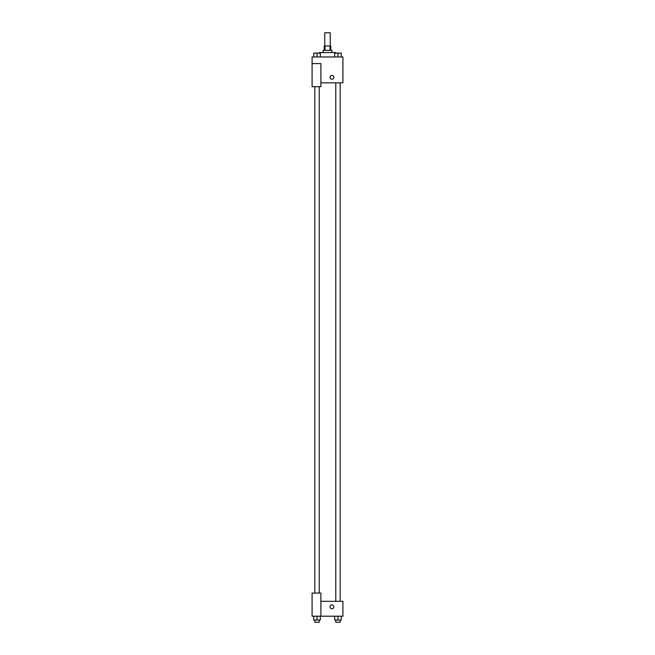 <?xml version="1.0" encoding="UTF-8"?>
<svg xmlns="http://www.w3.org/2000/svg" width="655" height="655" viewBox="0 0 655 655"><rect width="100%" height="100%" fill="white"/><g stroke="black" fill="none" stroke-linecap="round" stroke-linejoin="round"><path stroke-width="0.98" d="M330.251 45.956L330.251 32.75L324.749 32.75L324.749 45.956M325.036 50.361L325.036 45.956L324.2 45.956L324.2 50.361M325.036 45.956L330.8 45.956L330.8 50.361M329.964 50.361L329.964 45.956M323.095 52.564L323.095 50.361L331.905 50.361L331.905 52.564M334.68 56.969L334.68 53.112L337.98 53.112L335.778 53.096L335.753 52.564L319.247 52.564L319.247 53.112L317.02 53.096L320.32 53.112L320.32 56.969L320.32 53.112M312.091 63.576L312.091 86.689L320.893 86.689L320.893 63.576L312.091 63.576L312.091 56.969L342.909 56.969L342.909 82.841L320.893 82.841M329.981 77.331A1.924 1.924 0 0 1 332.863 75.669A1.924 1.924 0 0 1 332.863 79.001A1.924 1.924 0 0 1 329.981 77.331M320.893 601.331L342.909 601.331L342.909 616.199L312.091 616.199L312.091 593.078L320.893 593.078L320.893 616.199M329.981 606.841A1.924 1.924 0 0 1 332.863 605.171A1.924 1.924 0 0 1 332.863 608.503A1.924 1.924 0 0 1 329.981 606.841M334.68 616.199L334.68 620.048L341.28 620.048L341.28 616.199L341.28 620.048M337.98 620.048L337.98 616.199M340.182 620.048L340.182 622.25L335.778 622.25L335.778 620.048M313.72 616.199L313.72 620.048L320.32 620.048L320.32 616.199L320.32 620.048M317.02 620.048L317.02 616.199M319.222 620.048L319.222 622.25L314.818 622.25L314.818 620.048M337.98 56.969L337.98 53.112L341.28 53.112L341.28 56.969L341.28 53.112M340.182 53.112L337.98 53.096M313.72 56.969L313.72 53.112L317.02 53.112L314.818 53.096M317.02 56.969L317.02 53.112M335.778 82.841L335.778 601.331M340.182 82.841L340.182 601.331M319.222 593.078L319.222 86.689M314.818 593.078L314.818 86.689"/></g></svg>
